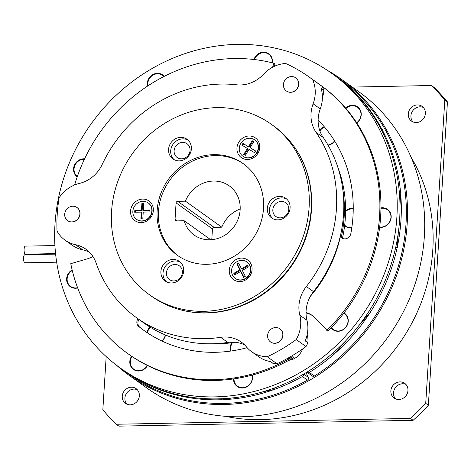 <?xml version="1.0" encoding="UTF-8"?>
<svg xmlns="http://www.w3.org/2000/svg" width="471" height="471" viewBox="0 0 471 471"><rect width="100%" height="100%" fill="white"/><g stroke="black" fill="none" stroke-linecap="round" stroke-linejoin="round"><path stroke-width="0.71" d="M55.566 253.592L25.493 254.193A4.027 1.342 -91.1 0 1 24.092 249.218A4.027 1.342 -91.1 0 1 25.334 246.133L54.924 245.544M56.661 262.176L24.951 262.806A4.027 1.342 -91.1 0 1 23.55 257.831A4.027 1.342 -91.1 0 1 24.792 254.752L55.619 254.14M395.558 398.866A9.067 8.295 125.6 0 1 394.392 389.323A9.067 8.295 125.6 0 1 402.611 383.771A9.067 8.295 125.6 0 1 405.902 384.407M399.961 381.881A9.067 8.295 125.6 0 1 404.683 383.317A9.067 8.295 125.6 0 1 407.415 393.126A9.067 8.295 125.6 0 1 398.855 399.502A9.067 8.295 125.6 0 1 394.133 398.066A9.067 8.295 125.6 0 1 391.407 388.257A9.067 8.295 125.6 0 1 399.961 381.881M412.985 121.93A9.067 8.295 125.6 0 1 411.813 112.381A9.067 8.295 125.6 0 1 420.032 106.829A9.067 8.295 125.6 0 1 423.329 107.465M417.388 104.939A9.067 8.295 125.6 0 1 422.11 106.375A9.067 8.295 125.6 0 1 424.836 116.184A9.067 8.295 125.6 0 1 416.282 122.56A9.067 8.295 125.6 0 1 411.56 121.124A9.067 8.295 125.6 0 1 408.828 111.315A9.067 8.295 125.6 0 1 417.388 104.939M126.958 404.2A9.067 8.295 125.6 0 1 125.786 394.651A9.067 8.295 125.6 0 1 134.005 389.099A9.067 8.295 125.6 0 1 137.302 389.735M131.362 387.209A9.067 8.295 125.6 0 1 136.084 388.646A9.067 8.295 125.6 0 1 138.81 398.454A9.067 8.295 125.6 0 1 130.255 404.83A9.067 8.295 125.6 0 1 125.533 403.394A9.067 8.295 125.6 0 1 122.801 393.585A9.067 8.295 125.6 0 1 131.362 387.209M225.721 416.335A171.473 156.89 -54.4 0 0 260.693 419.643A171.473 156.89 -54.4 0 0 408.952 328.417A171.473 156.89 -54.4 0 0 411.053 157.179M327.628 70.503A182.147 166.657 125.6 0 1 341.416 79.287L358.614 91.586A182.147 166.657 125.6 0 1 413.432 288.694A182.147 166.657 125.6 0 1 241.517 416.776A182.147 166.657 125.6 0 1 146.699 387.91L129.501 375.611A182.147 166.657 125.6 0 1 116.731 365.402M341.416 79.287A182.147 166.657 125.6 0 1 396.241 276.395A182.147 166.657 125.6 0 1 224.32 404.477A182.147 166.657 125.6 0 1 129.501 375.611M352.314 87.082L431.412 85.51A231.72 212.015 125.6 0 1 444.807 99.993L425.719 403.37A231.72 212.015 125.6 0 1 410.465 418.419L116.231 424.259A231.72 212.015 125.6 0 1 102.837 409.776L106.181 356.582M431.412 85.51L434.056 87.406A231.72 212.015 125.6 0 1 447.45 101.889L444.807 99.993M447.45 101.889L428.363 405.26L425.719 403.37M428.363 405.26A231.72 212.015 125.6 0 1 413.114 420.309L410.465 418.419M413.114 420.309L118.875 426.149L116.231 424.259M71.798 221.894A8.06 7.377 125.6 0 1 67.6 220.616A8.06 7.377 125.6 0 1 65.175 211.897A8.06 7.377 125.6 0 1 72.787 206.227A8.06 7.377 125.6 0 1 76.979 207.505A8.06 7.377 125.6 0 1 79.405 216.23A8.06 7.377 125.6 0 1 71.798 221.894M77.044 207.558A8.06 7.377 125.6 0 1 77.114 207.605A8.06 7.377 125.6 0 1 79.54 216.324A8.06 7.377 125.6 0 1 71.933 221.988A8.06 7.377 125.6 0 1 67.736 220.716A8.06 7.377 125.6 0 1 67.671 220.663M282.047 331.331A8.06 7.377 125.6 0 1 280.021 341.016A8.06 7.377 125.6 0 1 270.531 341.934A8.06 7.377 125.6 0 1 268.393 339.426A8.06 7.377 125.6 0 1 270.413 329.735A8.06 7.377 125.6 0 1 279.909 328.823A8.06 7.377 125.6 0 1 282.047 331.331M279.974 328.87A8.06 7.377 125.6 0 1 280.039 328.917A8.06 7.377 125.6 0 1 282.176 331.425A8.06 7.377 125.6 0 1 280.157 341.116A8.06 7.377 125.6 0 1 270.66 342.028A8.06 7.377 125.6 0 1 270.595 341.981M284.678 80.6A8.06 7.377 125.6 0 1 295.7 77.827A8.06 7.377 125.6 0 1 297.342 88.171A8.06 7.377 125.6 0 1 286.321 90.938A8.06 7.377 125.6 0 1 284.678 80.6M295.764 77.874A8.06 7.377 125.6 0 1 295.829 77.921A8.06 7.377 125.6 0 1 297.478 88.265A8.06 7.377 125.6 0 1 286.456 91.033A8.06 7.377 125.6 0 1 286.386 90.985M199.251 312.879L199.221 312.832A104.544 95.654 125.6 0 1 186.11 311.137L186.092 311.16A104.574 95.684 125.6 0 1 180.97 309.965L180.964 309.93A104.544 95.654 125.6 0 1 180.67 309.853M293.18 145.315A104.574 95.684 125.6 0 1 295.9 149.166L295.882 149.195A104.544 95.654 125.6 0 1 302.382 160.652L302.411 160.646A104.574 95.684 125.6 0 1 304.554 165.509L304.537 165.533A104.544 95.654 125.6 0 1 308.699 178.232L308.729 178.238A104.574 95.684 125.6 0 1 309.906 183.502L309.883 183.525A104.544 95.654 125.6 0 1 311.561 197.013L311.59 197.025A104.574 95.684 125.6 0 1 311.755 202.506L311.725 202.524A104.544 95.654 125.6 0 1 310.854 216.313L310.884 216.33A104.574 95.684 125.6 0 1 310.03 221.835L309.995 221.847A104.544 95.654 125.6 0 1 306.615 235.429L306.639 235.453A104.574 95.684 125.6 0 1 304.796 240.781L304.766 240.787A104.544 95.654 125.6 0 1 298.991 253.681L299.008 253.71A104.574 95.684 125.6 0 1 296.247 258.661L296.212 258.661A104.544 95.654 125.6 0 1 288.252 270.401L288.27 270.436A104.574 95.684 125.6 0 1 284.684 274.84L284.655 274.829A104.544 95.654 125.6 0 1 274.799 284.99L274.805 285.026A104.574 95.684 125.6 0 1 270.531 288.717L270.501 288.705A104.544 95.654 125.6 0 1 259.109 296.918L259.109 296.954A104.574 95.684 125.6 0 1 254.299 299.803L254.275 299.786A104.544 95.654 125.6 0 1 241.753 305.756L241.747 305.785A104.574 95.684 125.6 0 1 236.572 307.693A104.544 95.654 125.6 0 1 223.354 311.178L223.342 311.207A104.574 95.684 125.6 0 1 217.996 312.102L217.979 312.073A104.544 95.654 125.6 0 1 206.581 312.974A104.544 95.654 125.6 0 1 204.579 312.991L204.567 313.021A104.574 95.684 125.6 0 1 199.233 312.868L199.221 312.832M210.761 239.763L184.173 220.746A30.226 27.654 -54.4 0 0 194.07 235.005A30.226 27.654 -54.4 0 0 209.801 239.798A30.226 27.654 -54.4 0 0 238.326 218.544A30.226 27.654 -54.4 0 0 229.23 185.839A30.226 27.654 -54.4 0 0 213.498 181.052A30.226 27.654 -54.4 0 0 185.403 201.164L177.697 201.317L214.075 227.334L221.782 227.181L185.403 201.164M221.782 227.181A30.226 27.654 125.6 0 1 240.181 208.965M280.298 217.861A8.46 7.742 -54.4 0 0 288.287 211.909A8.46 7.742 -54.4 0 0 285.738 202.754A8.46 7.742 -54.4 0 0 281.334 201.411A8.46 7.742 -54.4 0 0 273.351 207.364A8.46 7.742 -54.4 0 0 275.894 216.519A8.46 7.742 -54.4 0 0 280.298 217.861M173.899 280.946A8.46 7.742 -54.4 0 0 181.883 274.999A8.46 7.742 -54.4 0 0 179.339 265.838A8.46 7.742 -54.4 0 0 174.929 264.496A8.46 7.742 -54.4 0 0 166.946 270.448A8.46 7.742 -54.4 0 0 169.489 279.603A8.46 7.742 -54.4 0 0 173.899 280.946M181.576 158.839A8.46 7.742 -54.4 0 0 189.566 152.892A8.46 7.742 -54.4 0 0 187.022 143.732A8.46 7.742 -54.4 0 0 182.613 142.389A8.46 7.742 -54.4 0 0 174.629 148.341A8.46 7.742 -54.4 0 0 177.173 157.502A8.46 7.742 -54.4 0 0 181.576 158.839M271.272 124.25L273.392 125.763A104.774 95.866 125.6 0 1 304.925 239.144A104.774 95.866 125.6 0 1 206.039 312.821A104.774 95.866 125.6 0 1 151.497 296.218L149.378 294.705A104.774 95.866 125.6 0 1 117.844 181.323A104.774 95.866 125.6 0 1 216.731 107.647A104.774 95.866 125.6 0 1 271.272 124.25A104.774 95.866 125.6 0 1 302.812 237.631A104.774 95.866 125.6 0 1 203.919 311.307A104.774 95.866 125.6 0 1 149.378 294.705M213.775 154.647A56.42 51.622 125.6 0 1 243.148 163.584A56.42 51.622 125.6 0 1 260.127 224.638A56.42 51.622 125.6 0 1 206.875 264.308A56.42 51.622 125.6 0 1 177.508 255.37A56.42 51.622 125.6 0 1 160.529 194.317A56.42 51.622 125.6 0 1 213.775 154.647M178.173 255.835A56.42 51.622 125.6 0 1 162 194.847A56.42 51.622 125.6 0 1 215.1 155.595A56.42 51.622 125.6 0 1 243.801 164.067M277.961 219.869A12.087 11.063 -54.4 0 0 289.371 211.367A12.087 11.063 -54.4 0 0 285.732 198.285A12.087 11.063 -54.4 0 0 279.438 196.372A12.087 11.063 -54.4 0 0 268.028 204.873A12.087 11.063 -54.4 0 0 271.667 217.955A12.087 11.063 -54.4 0 0 277.961 219.869M286.745 199.115A12.087 11.063 -54.4 0 0 281.558 197.885A12.087 11.063 -54.4 0 0 270.407 205.727A12.087 11.063 -54.4 0 0 272.774 218.644M179.239 160.852A12.087 11.063 -54.4 0 0 190.649 152.351A12.087 11.063 -54.4 0 0 187.011 139.269A12.087 11.063 -54.4 0 0 180.717 137.355A12.087 11.063 -54.4 0 0 169.307 145.857A12.087 11.063 -54.4 0 0 172.945 158.939A12.087 11.063 -54.4 0 0 179.239 160.852M188.023 140.093A12.087 11.063 -54.4 0 0 182.836 138.868A12.087 11.063 -54.4 0 0 171.685 146.711A12.087 11.063 -54.4 0 0 174.052 159.628M171.562 282.959A12.087 11.063 -54.4 0 0 182.972 274.458A12.087 11.063 -54.4 0 0 179.333 261.376A12.087 11.063 -54.4 0 0 173.04 259.456A12.087 11.063 -54.4 0 0 161.63 267.958A12.087 11.063 -54.4 0 0 165.268 281.04A12.087 11.063 -54.4 0 0 171.562 282.959M180.34 262.2A12.087 11.063 -54.4 0 0 175.153 260.975A12.087 11.063 -54.4 0 0 164.002 268.811A12.087 11.063 -54.4 0 0 166.375 281.729M141.212 222.583A12.087 11.063 -54.4 0 0 153.346 210.608A12.087 11.063 -54.4 0 0 142.689 199.086A12.087 11.063 -54.4 0 0 130.555 211.061A12.087 11.063 -54.4 0 0 141.212 222.583M148.341 203.019A10.074 9.22 125.6 0 1 148.471 203.113A10.074 9.22 125.6 0 1 151.503 214.017A10.074 9.22 125.6 0 1 141.995 221.099A10.074 9.22 125.6 0 1 136.755 219.504A10.074 9.22 125.6 0 1 136.619 219.404M239.933 281.599A12.087 11.063 -54.4 0 0 252.067 269.624A12.087 11.063 -54.4 0 0 241.411 258.102A12.087 11.063 -54.4 0 0 229.277 270.077A12.087 11.063 -54.4 0 0 239.933 281.599M247.063 262.035A10.074 9.22 125.6 0 1 247.193 262.129A10.074 9.22 125.6 0 1 250.225 273.033A10.074 9.22 125.6 0 1 240.716 280.115A10.074 9.22 125.6 0 1 235.476 278.52A10.074 9.22 125.6 0 1 235.341 278.426M247.616 159.498A12.087 11.063 -54.4 0 0 259.751 147.523A12.087 11.063 -54.4 0 0 249.094 135.995A12.087 11.063 -54.4 0 0 236.96 147.971A12.087 11.063 -54.4 0 0 247.616 159.498M254.746 139.934A10.074 9.22 125.6 0 1 254.876 140.022A10.074 9.22 125.6 0 1 257.908 150.926A10.074 9.22 125.6 0 1 248.4 158.009A10.074 9.22 125.6 0 1 243.154 156.413A10.074 9.22 125.6 0 1 243.024 156.319M142.966 201.329A10.074 9.22 -54.4 0 0 133.458 208.412A10.074 9.22 -54.4 0 0 136.49 219.315A10.074 9.22 -54.4 0 0 141.73 220.911A10.074 9.22 -54.4 0 0 151.244 213.822A10.074 9.22 -54.4 0 0 148.212 202.924A10.074 9.22 -54.4 0 0 142.966 201.329M241.688 260.345A10.074 9.22 -54.4 0 0 232.179 267.428A10.074 9.22 -54.4 0 0 235.212 278.332A10.074 9.22 -54.4 0 0 240.451 279.927A10.074 9.22 -54.4 0 0 249.96 272.844A10.074 9.22 -54.4 0 0 246.928 261.941A10.074 9.22 -54.4 0 0 241.688 260.345M249.365 138.239A10.074 9.22 -54.4 0 0 239.857 145.321A10.074 9.22 -54.4 0 0 242.889 156.225A10.074 9.22 -54.4 0 0 248.135 157.82A10.074 9.22 -54.4 0 0 257.643 150.738A10.074 9.22 -54.4 0 0 254.611 139.834A10.074 9.22 -54.4 0 0 249.365 138.239M318.125 120.087A137.014 125.363 125.6 0 1 350.783 233.899A6.052 5.534 125.6 0 1 344.866 238.868A6.052 5.534 125.6 0 1 341.716 237.908A6.052 5.534 125.6 0 1 340.392 236.519L341.257 237.29A6.052 5.534 -54.4 0 0 341.281 237.319L341.681 237.602A6.052 5.534 125.6 0 0 342.27 238.249M235.029 342.229A126.94 116.149 125.6 0 1 217.908 343.824A126.94 116.149 125.6 0 1 211.585 343.777M92.917 256.489A24.18 22.125 125.6 0 1 87.529 258.797L70.768 263.672A165.227 151.173 -54.4 0 0 127.706 353.521A165.227 151.173 -54.4 0 0 213.716 379.703A165.227 151.173 -54.4 0 0 292.938 356.647A16.12 14.748 125.6 0 1 286.821 358.778M127.706 353.521L128.766 354.28A165.227 151.173 -54.4 0 0 214.776 380.462A165.227 151.173 -54.4 0 0 293.998 357.401L292.938 356.647M247.116 347.663A137.014 125.363 125.6 0 1 215.441 352.29A137.014 125.363 125.6 0 1 144.12 330.577A137.014 125.363 125.6 0 1 138.68 326.432L139.663 327.121A6.046 5.528 125.6 0 1 139.004 319.485M144.65 330.954A137.014 125.363 125.6 0 1 139.734 327.192M306.968 372.119A2.014 1.843 -54.4 0 0 307.28 372.408L312.308 376.005A2.014 1.843 -54.4 0 0 314.363 376.017A181.347 165.922 125.6 0 0 340.551 79.664L335.523 76.066A181.347 165.922 125.6 0 1 349.553 87.418M307.28 372.408A2.014 1.843 -54.4 0 0 309.335 372.426L314.363 376.017M77.232 176.855A10.074 9.22 125.6 0 1 74.506 173.681A10.074 9.22 125.6 0 1 75.389 163.478A10.074 9.22 125.6 0 1 84.58 158.857M77.368 176.454A9.673 8.849 125.6 0 1 74.983 173.575A9.673 8.849 125.6 0 1 75.743 163.908A9.673 8.849 125.6 0 1 84.356 159.328M253.957 59.493A10.074 9.22 125.6 0 1 262.359 52.275A10.074 9.22 125.6 0 1 271.461 56.909A10.074 9.22 125.6 0 1 272.309 62.82M254.493 59.558A9.673 8.849 125.6 0 1 262.582 52.746A9.673 8.849 125.6 0 1 271.255 57.203A9.673 8.849 125.6 0 1 272.085 62.761M334.669 141.047A10.074 9.22 125.6 0 1 328.122 145.286M334.551 140.858A9.673 8.849 125.6 0 1 327.981 145.039M345.649 108.083A10.074 9.22 125.6 0 1 360.268 109.996A10.074 9.22 125.6 0 1 356.759 122.913M345.991 108.483A9.673 8.849 125.6 0 1 360.056 110.296A9.673 8.849 125.6 0 1 356.635 122.731M351.796 227.852A10.074 9.22 125.6 0 1 344.619 225.691M351.837 227.57A9.673 8.849 125.6 0 1 344.684 225.156M380.939 207.888A10.074 9.22 125.6 0 1 390.212 212.492A10.074 9.22 125.6 0 1 389.17 222.918A10.074 9.22 125.6 0 1 379.632 227.257M380.933 208.394A9.673 8.849 125.6 0 1 390 212.786A9.673 8.849 125.6 0 1 388.946 222.877A9.673 8.849 125.6 0 1 379.673 226.94M344.054 312.932A10.074 9.22 125.6 0 1 347.28 316.43A10.074 9.22 125.6 0 1 343.706 329.388A10.074 9.22 125.6 0 1 331.101 327.963M343.795 313.262A9.673 8.849 125.6 0 1 347.068 316.73A9.673 8.849 125.6 0 1 343.553 329.235A9.673 8.849 125.6 0 1 331.419 327.633M252.262 375.075A10.074 9.22 125.6 0 1 246.309 387.121A10.074 9.22 125.6 0 1 234.499 383.3A10.074 9.22 125.6 0 1 233.516 378.931M251.985 375.151A9.673 8.849 125.6 0 1 246.386 386.826A9.673 8.849 125.6 0 1 234.97 383.194A9.673 8.849 125.6 0 1 234.028 378.861M165.527 335.034A10.074 9.22 125.6 0 1 162 341.063M165.309 334.946A9.673 8.849 125.6 0 1 161.788 340.963M147.488 365.543A10.074 9.22 125.6 0 1 138.939 371.036A10.074 9.22 125.6 0 1 130.785 366.308A10.074 9.22 125.6 0 1 131.58 356.235M147.299 365.455A9.673 8.849 125.6 0 1 139.092 370.736A9.673 8.849 125.6 0 1 131.256 366.202A9.673 8.849 125.6 0 1 132.015 356.535M77.691 287.958A10.074 9.22 125.6 0 1 67.6 283.524A10.074 9.22 125.6 0 1 72.145 269.948M77.597 287.71A9.673 8.849 125.6 0 1 68.071 283.418A9.673 8.849 125.6 0 1 72.275 270.478M379.514 129.584A181.347 165.922 -54.4 0 0 331.425 73.135A181.347 165.922 -54.4 0 0 117.815 93.735A181.347 165.922 -54.4 0 0 72.357 311.702A181.347 165.922 -54.4 0 0 120.446 368.145A181.347 165.922 -54.4 0 0 334.057 347.545A181.347 165.922 -54.4 0 0 379.514 129.584M120.446 368.145L123.225 370.135A181.347 165.922 -54.4 0 0 155.883 387.904A181.347 165.922 -54.4 0 0 156.967 388.328A181.347 165.922 -54.4 0 0 220.764 398.778A181.347 165.922 -54.4 0 0 221.959 398.731A181.347 165.922 -54.4 0 0 272.579 388.64A181.347 165.922 -54.4 0 0 273.733 388.222A181.347 165.922 -54.4 0 0 332.608 353.309A181.347 165.922 -54.4 0 0 333.556 352.479A181.347 165.922 -54.4 0 0 368.752 311.69A181.347 165.922 -54.4 0 0 369.435 310.63A181.347 165.922 -54.4 0 0 395.846 246.692A181.347 165.922 -54.4 0 0 396.105 245.473A181.347 165.922 -54.4 0 0 399.402 193.075A181.347 165.922 -54.4 0 0 399.296 191.862A181.347 165.922 -54.4 0 0 382.293 131.568A181.347 165.922 -54.4 0 0 380.874 128.813A181.347 165.922 -54.4 0 0 380.321 127.776A181.347 165.922 -54.4 0 0 350.183 88.283A181.347 165.922 -54.4 0 0 349.335 87.488A181.347 165.922 -54.4 0 0 334.198 75.119L331.425 73.135M220.669 337.324A32.24 29.496 125.6 0 1 224.532 336.995A32.24 29.496 125.6 0 1 241.317 342.099A32.24 29.496 125.6 0 1 246.427 346.868A32.24 29.496 -54.4 0 0 251.538 351.637A32.24 29.496 -54.4 0 0 267.228 356.747A165.227 151.173 -54.4 0 0 296.218 339.556A32.24 29.496 -54.4 0 0 299.815 315.211A32.24 29.496 125.6 0 1 306.356 286.515A130.973 119.834 125.6 0 0 316.059 132.327A32.24 29.496 125.6 0 1 313.115 103.82A32.24 29.496 -54.4 0 0 312.573 79.558A165.227 151.173 -54.4 0 0 309.082 76.973A165.227 151.173 -54.4 0 0 285.679 63.479A32.24 29.496 -54.4 0 0 263.583 74.206A32.24 29.496 125.6 0 1 236.554 84.798A130.973 119.834 125.6 0 0 220.981 84.079A130.973 119.834 125.6 0 0 102.195 164.461A32.24 29.496 125.6 0 1 79.369 183.425A32.24 29.496 -54.4 0 0 59.116 197.808A165.227 151.173 -54.4 0 0 57.02 231.078A32.24 29.496 -54.4 0 0 65.069 240.157A32.24 29.496 -54.4 0 0 75.519 244.696A32.24 29.496 125.6 0 1 85.969 249.23A32.24 29.496 125.6 0 1 96.007 262.794A130.973 119.834 125.6 0 0 136.784 317.901A130.973 119.834 125.6 0 0 220.669 337.324L227.811 342.429A32.24 29.496 125.6 0 1 231.673 342.099A32.24 29.496 125.6 0 1 244.679 344.949M309.082 76.973L318.873 83.973A165.227 151.173 125.6 0 1 322.364 86.558A32.24 29.496 125.6 0 1 323.76 90.267A24.18 22.125 125.6 0 1 322.399 97.621M307.204 334.528A24.18 22.125 125.6 0 1 307.869 342.782A32.24 29.496 125.6 0 1 306.009 346.556A165.227 151.173 125.6 0 1 291.885 355.888A165.227 151.173 125.6 0 1 277.013 363.747A32.24 29.496 125.6 0 1 273.086 363.406A24.18 22.125 125.6 0 1 271.072 362.14L270.13 361.463M307.869 342.782L305.226 340.892A32.24 29.496 -54.4 0 0 306.962 320.321A32.24 29.496 125.6 0 1 313.498 291.626A130.973 119.834 125.6 0 0 323.2 137.432A32.24 29.496 125.6 0 1 320.262 108.925A32.24 29.496 -54.4 0 0 321.11 88.371L323.76 90.267M251.538 351.637L258.685 356.741A32.24 29.496 -54.4 0 0 270.436 361.516L273.086 363.406M227.811 342.429A130.973 119.834 125.6 0 1 143.932 323.012L136.784 317.901M65.069 240.157L72.21 245.261A32.24 29.496 -54.4 0 0 82.66 249.801A32.24 29.496 125.6 0 1 89.331 252.079M277.013 363.747L267.228 356.747M306.009 346.556L296.218 339.556M322.364 86.558L312.573 79.558M302.565 349.017A16.12 14.748 125.6 0 1 288.935 360.291M147.535 86.093A10.074 9.22 125.6 0 1 152.663 74.695A10.074 9.22 125.6 0 1 164.226 76.361M146.923 332.52A10.074 9.22 125.6 0 1 149.943 327.015M230.578 351.078A10.074 9.22 125.6 0 1 231.803 342.717M345.579 210.843A10.074 9.22 125.6 0 1 353.244 208.435M319.674 130.32A10.074 9.22 125.6 0 1 324.178 126.658M147.394 332.832A9.673 8.849 125.6 0 1 150.408 327.304M231.073 351.007A9.673 8.849 125.6 0 1 232.503 342.623M345.573 211.561A9.673 8.849 125.6 0 1 353.238 208.912M319.891 130.944A9.673 8.849 125.6 0 1 324.531 127.07M147.982 85.799A9.673 8.849 125.6 0 1 152.963 75.124A9.673 8.849 125.6 0 1 163.89 76.532M332.608 353.309L334.063 354.375L346.197 340.315M358.531 326.02L370.889 311.69L369.535 310.477M368.752 311.69L369.57 310.748L370.889 311.69M332.744 353.427L333.556 352.479M380.874 128.813L382.346 129.637L378.778 124.962M352.461 90.479L350.807 88.312L349.335 87.488M350.183 88.283L349.482 87.365M381.021 128.689L380.321 127.776M381.622 130.243L382.346 129.637M395.846 246.692L397.347 247.634L398.278 232.921M399.997 205.574L400.797 192.804L399.296 191.862M399.402 193.075L399.479 191.856M396.029 246.686L396.105 245.473M395.634 247.669L397.347 247.634M400.721 194.017A181.347 165.922 125.6 0 1 397.424 246.421M351.501 89.231A181.347 165.922 125.6 0 1 381.645 128.718M370.076 312.638A181.347 165.922 125.6 0 1 334.881 353.427M397.165 247.64A181.347 165.922 125.6 0 1 370.759 311.572M382.199 129.761A181.347 165.922 125.6 0 1 400.603 192.663M334.863 75.596A181.347 165.922 125.6 0 1 335.523 76.066M333.921 354.269A181.347 165.922 125.6 0 1 309.335 372.426M306.003 372.708L308.358 377.401A2.014 1.843 -54.4 0 1 307.457 380.115A181.347 165.922 125.6 0 1 129.578 374.675L124.55 371.077A181.347 165.922 125.6 0 1 123.891 370.606M220.764 398.778L222.106 399.908L231.685 398.001M263.106 391.737L275.076 389.346L274.905 387.786M272.579 388.64L273.751 388.404L275.076 389.346M220.781 398.961L221.959 398.731M155.1 387.592L158.185 389.435L158.509 388.916M155.883 387.904L158.185 389.435M157.202 388.852A181.347 165.922 125.6 0 1 124.55 371.077M273.904 389.582A181.347 165.922 125.6 0 1 223.278 399.673M221.859 399.732A181.347 165.922 125.6 0 1 158.285 389.276M307.457 380.115L302.429 376.517A181.347 165.922 125.6 0 1 275.058 389.164M302.429 376.517A2.014 1.843 -54.4 0 0 303.477 374.209M274.157 66.429L274.946 63.979L273.887 63.22A165.227 151.173 -54.4 0 0 74.648 184.944M272.609 67.206L273.887 63.22M138.68 326.432L139.663 327.121M138.604 326.368A6.046 5.528 125.6 0 1 137.944 318.732M337.819 167.258A126.94 116.149 125.6 0 1 342.435 238.338M342.729 189.001A126.94 116.149 125.6 0 1 341.281 237.319M342.841 189.866A126.911 116.119 125.6 0 1 341.257 237.29M340.392 236.519A126.622 115.854 125.6 0 1 310.383 296.288M306.032 312.508A24.18 22.125 125.6 0 1 312.426 315.564A24.18 22.125 125.6 0 1 315.523 318.296L327.863 331.243A165.227 151.173 -54.4 0 0 320.987 85.486L319.933 84.733A165.227 151.173 -54.4 0 0 319.403 84.356M326.803 330.489A165.227 151.173 -54.4 0 0 319.933 84.733M306.032 312.997A24.18 22.125 125.6 0 1 312.95 315.947M253.734 141.7L252.845 141.17L249.147 147.17L243.607 143.861L242.589 145.515M249.147 147.17L242.948 143.384L241.888 145.103L248.093 148.889L244.431 154.829M255.576 151.014L250.072 147.647L253.769 141.647L252.185 140.699L248.488 146.699M243.607 143.861L242.948 143.384M247.434 148.412L243.737 154.417L245.32 155.365L249.018 149.36L254.558 152.675L255.612 150.961L250.072 147.647M252.845 141.17L252.185 140.699M247.811 265.915L242.165 269.265L241.499 268.794L238.55 262.924L236.842 263.937L239.798 269.801L233.822 273.345L234.664 275.023L240.64 271.479L243.589 277.348L245.297 276.336L242.347 270.466L248.317 266.927L247.475 265.25L241.499 268.794M238.885 263.589L237.508 264.408L240.457 270.277L234.481 273.816L234.994 274.829M240.64 271.479L241.299 271.955L243.913 277.154M237.508 264.408L236.842 263.937M240.457 270.277L239.798 269.801M234.481 273.816L233.822 273.345M141.335 212.115L140.906 218.968L142.807 218.933L143.237 212.08L149.884 211.944L150.008 209.989L143.361 210.119L143.79 203.266L141.895 203.301L141.459 210.16L134.812 210.29L134.688 212.25L141.335 212.115L142.001 212.592L141.6 218.956M149.978 210.472L144.02 210.596L143.361 210.119M143.761 203.755L142.554 203.778L142.124 210.631L135.477 210.761L135.383 212.233M142.554 203.778L141.895 203.301M142.124 210.631L141.459 210.16M135.477 210.761L134.812 210.29M211.779 239.686L212.456 228.93A1.613 1.478 125.6 0 1 214.075 227.334M184.173 220.746L176.466 220.899A1.613 1.478 125.6 0 1 175.047 219.362L177.173 220.887M212.456 228.93L176.077 202.913A1.613 1.478 125.6 0 1 177.697 201.317M176.077 202.913L175.047 219.362M323.2 137.432L316.059 132.327M313.498 291.626L306.356 286.515M82.66 249.801L75.519 244.696M306.962 320.321L299.815 315.211M320.262 108.925L313.115 103.82M303.713 374.074L308.358 377.401"/></g></svg>
